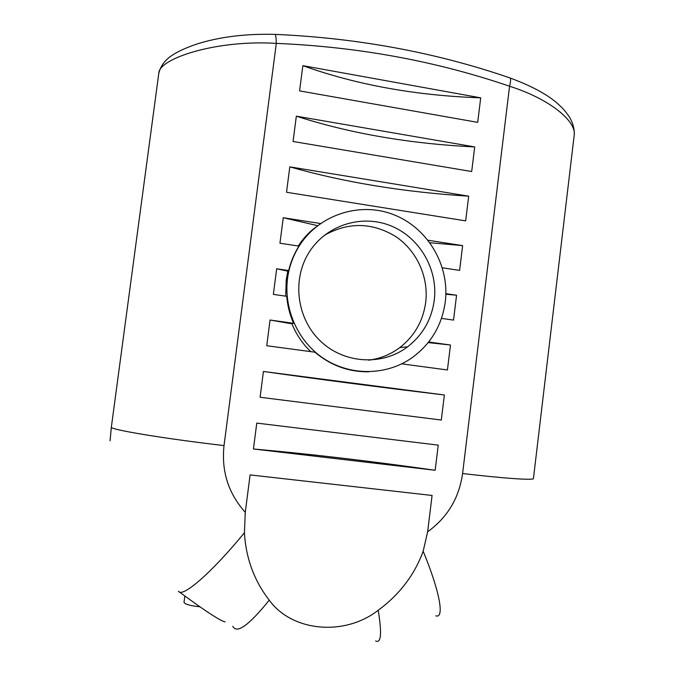 <?xml version="1.0" encoding="UTF-8"?>
<svg xmlns="http://www.w3.org/2000/svg" width="684" height="684" viewBox="0 0 684 684"><rect width="100%" height="100%" fill="white"/><g stroke="black" fill="none" stroke-linecap="round" stroke-linejoin="round"><path stroke-width="1.03" d="M200.07 606.811C190.297 605.785 184.945 604.288 184.022 602.322L184.825 596.132M179.311 591.916C194.162 602.903 219.145 620.901 225.13 621.867M244.436 532.742L245.274 512.316L250.096 474.918L432.083 495.455L427.645 531.776L423.174 551.219C414.555 574.834 399.567 594.516 378.201 610.265C344.864 636.359 292.213 631.982 269.231 600.159C254.183 580.75 245.915 558.281 244.436 532.742C211.365 573.106 182.149 598.158 178.456 591.224M445.284 301.824C449.867 265.221 427.551 227.49 393.155 214.477C358.852 201.241 317.419 215.263 298.267 247.531C294.043 254.628 290.965 262.22 289.024 270.317C281.312 302.619 295.086 338.648 322.138 357.458C349.182 376.311 386.255 376.08 412.324 357.552C431.031 343.727 442.009 325.148 445.284 301.824M434.28 300.225C431.604 319.445 422.729 334.972 407.647 346.779C382.382 366.034 344.197 363.862 320.488 341.128C296.625 318.582 291.709 279.243 309.365 251.892C326.371 225.147 361.554 214.066 390.487 225.669C419.489 237.109 438.179 269.154 434.28 300.225M299.583 90.895L302.841 65.664L480.707 97.838L477.706 122.359L299.583 90.895M293.068 141.485L296.334 116.169L474.705 146.923L471.695 171.53L293.068 141.485M286.519 192.264L289.794 166.853L468.685 196.18L465.659 220.872L286.519 192.264M260.1 397.259L263.425 371.472L444.369 394.984L441.308 420.036L260.1 397.259L441.308 420.036M253.439 448.986L256.774 423.097L438.239 445.13L435.169 470.276L253.439 448.986C309.681 453.954 370.258 461.042 435.169 470.276M368.77 371.814C348.635 372.028 330.68 365.487 314.914 352.192L266.743 345.728L270.052 320.035L293.59 323.293C289.794 314.674 287.502 305.671 286.724 296.292L273.361 294.385L276.661 268.786L288.674 270.548C290.606 262.468 293.684 254.893 297.891 247.813L298.942 246.103L279.953 243.23L283.244 217.726L320.471 223.514M428.081 240.246L462.641 245.616L459.605 270.402L442.377 267.795M445.874 293.658L456.57 295.223L453.526 320.095L441.488 318.376M428.663 341.991L450.482 345.018L447.43 369.976L401.756 363.845M324.036 235.535C347.994 221.898 371.831 222.189 395.549 236.425C416.787 250.575 428.817 277.003 425.704 302.362C423.097 321.044 414.453 336.135 399.781 347.617C390.513 354.534 380.133 358.715 368.625 360.186M285.707 296.146L286.228 279.876L287.784 271.138L288.674 270.548M310.75 351.636C302.661 343.932 296.394 334.664 291.94 323.823L293.59 323.293M298.267 246.001C303.183 238.494 308.903 232.286 315.444 227.379M462.641 245.616L429.954 242.726M456.57 295.223L445.865 294.231M450.482 345.018L428.193 342.599M291.94 323.823L270.052 320.035M480.707 97.838C415.786 95.606 356.501 84.876 302.841 65.664M474.705 146.923C409.784 143.777 350.328 133.525 296.334 116.169M468.685 196.18C403.765 192.118 344.137 182.337 289.794 166.853M317.598 225.643L283.244 217.726M287.784 271.138L276.661 268.786M444.369 394.984C379.458 387.187 319.146 379.346 263.425 371.472M509.349 77.694L510.127 77.967C510.871 79.139 510.683 81.9 509.563 86.235C550.449 99.214 576.45 121.453 574.201 135.09C574.594 128.883 572.91 122.71 569.131 116.579C565.557 111.526 562.453 107.884 559.82 105.669C549.919 95.871 533.366 86.654 510.153 78.002M274.729 34.38L275.216 34.38C275.832 35.406 276.191 38.398 276.302 43.374C358.476 46.863 436.238 61.15 509.563 86.235L462.589 473.525C459.152 497.978 447.507 517.395 427.645 531.776M275.216 34.397C246.06 33.593 220.043 36.774 197.163 43.938C184.954 48.068 175.95 52.335 170.154 56.738C164.271 61.021 160.492 66.519 158.808 73.248C158.782 58.491 216.366 39.629 276.302 43.374L224.027 445.583C221.283 471.19 228.362 493.438 245.274 512.316M158.808 73.239L111.355 427.115C108.705 429.364 163.314 438.538 224.027 445.583M435.793 615.831C444.591 618.832 440.103 592.25 423.174 551.219M375.619 640.994C381.142 643.635 382.005 633.393 378.201 610.265M232.799 626.305C236.775 634.094 248.925 625.373 269.231 600.159M574.209 135.116L533.434 478.535C533.999 480.424 505.1 478.526 462.589 473.525M111.355 427.115L110.064 440.795M407.647 346.779L399.781 347.617M275.216 34.38C357.971 38.03 436.272 52.557 510.127 77.967"/></g></svg>
